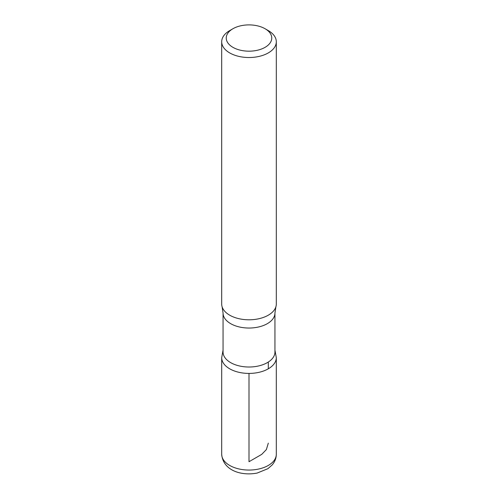 <?xml version="1.0" encoding="UTF-8"?>
<svg xmlns="http://www.w3.org/2000/svg" width="498" height="498" viewBox="0 0 498 498"><rect width="100%" height="100%" fill="white"/><g stroke="black" fill="none" stroke-linecap="round" stroke-linejoin="round"><path stroke-width="0.75" d="M268.31 30.608L265.092 28.747A22.759 13.141 180 0 1 265.092 47.329A22.759 13.141 180 0 1 232.908 47.329A22.759 13.141 180 0 1 232.908 28.747A22.759 13.141 180 0 1 265.092 28.747L268.31 30.608A27.309 15.768 180 0 1 276.309 41.757A27.309 15.768 180 0 1 249 57.525A27.309 15.768 180 0 1 221.691 41.757A27.309 15.768 180 0 1 229.69 30.608L232.908 28.747M274.946 352.03A25.946 14.977 180 0 1 249 367.014A25.946 14.977 180 0 1 223.054 352.03L223.054 313.061A25.946 14.977 180 0 0 249 328.039A25.946 14.977 180 0 0 274.946 313.061L274.946 352.03M274.946 350.181L276.303 357.657A27.303 15.762 180 0 1 248.994 373.419A27.303 15.762 180 0 1 221.697 357.657A27.303 15.762 0 0 0 249 373.419A27.303 15.762 0 0 0 276.303 357.657L276.309 454.288A27.309 15.768 180 0 1 249 470.056A27.309 15.768 180 0 1 221.691 454.288C223.004 470.492 241.256 476.144 257.155 473.063L267.899 468.686L272.157 464.964C274.859 461.851 276.241 458.291 276.309 454.288M276.309 41.757L276.309 304.029A27.309 15.768 180 0 1 275.88 306.818A27.309 15.768 180 0 1 249 319.797A27.309 15.768 180 0 1 222.12 306.818A27.309 15.768 180 0 1 221.691 304.029L221.691 41.757M249 373.419L249 461.721L250.93 460.606M251.465 460.301L261.724 454.375L266.374 449.576L268.31 443.139M268.304 368.806L268.304 362.04M223.054 350.181L221.697 357.657L221.691 454.288M275.88 306.818L274.946 313.061M222.12 306.818L223.054 313.061"/></g></svg>

